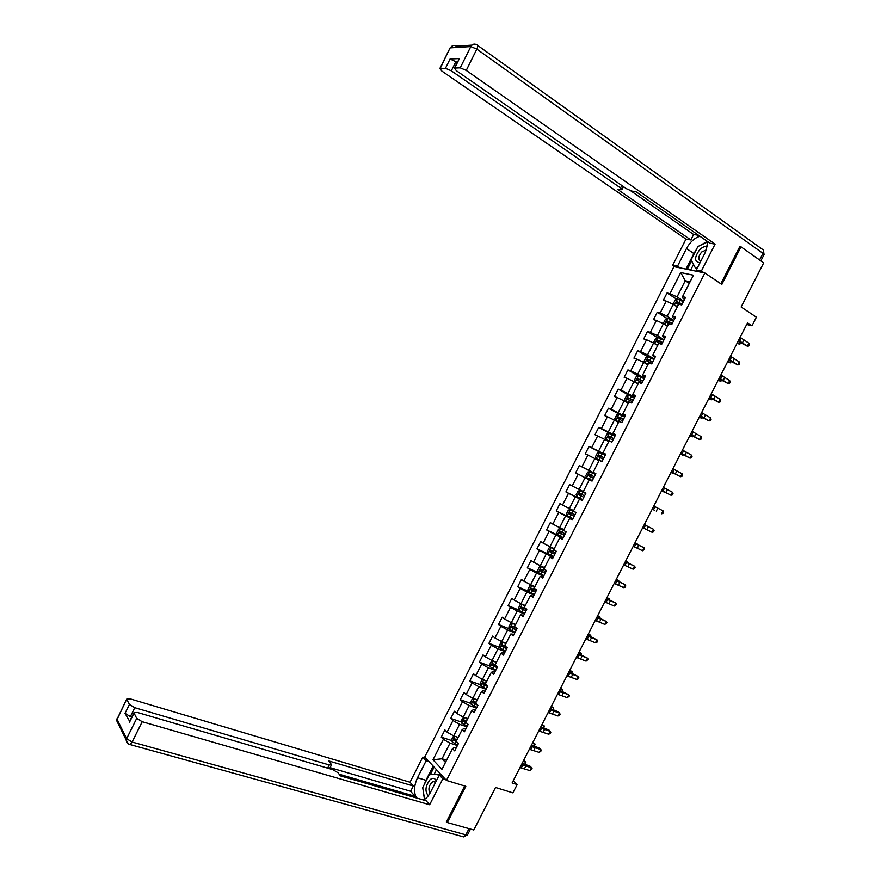 <?xml version="1.0" encoding="UTF-8"?>
<svg xmlns="http://www.w3.org/2000/svg" width="881" height="881" viewBox="0 0 881 881"><rect width="100%" height="100%" fill="white"/><g stroke="black" fill="none" stroke-linecap="round" stroke-linejoin="round"><path stroke-width="1.32" d="M673.921 266.624L424.763 756.977L446.436 780.423L704.877 272.989L673.921 266.624M446.524 821.61L447.339 822.535L473.802 830.001L495.529 787.493L512.907 792.867L517.169 784.553L513.249 780.709M704.877 272.989L721.825 284.431L740.998 246.834L739.798 246.625M740.998 246.834L763.684 262.89L741.141 306.984L756.394 317.193L752 325.783L747.54 322.831L512.103 782.956L517.169 784.553M456.116 748.101L454.343 747.529L452.482 748.619L454.706 750.887L458.439 743.542L456.204 741.295L462.173 729.578L464.43 731.781L468.174 724.435L465.906 722.244L471.875 710.515L474.165 712.652L477.909 705.296L475.608 703.181L481.588 691.431L483.911 693.501L487.667 686.134L485.332 684.074L491.323 672.313L493.679 674.328L497.435 666.939L495.067 664.957L501.058 653.173L503.458 655.123L507.214 647.722L504.813 645.806L510.815 634.001L513.249 635.895L517.015 628.483L514.57 626.622L520.583 614.817L523.05 616.634L526.816 609.223L524.338 607.427L530.362 595.6L532.862 597.351L536.639 589.929L534.128 588.2L540.152 576.35L542.696 578.046L546.473 570.613L543.929 568.95L549.964 557.078L552.541 558.708L556.329 551.264L553.742 549.667L559.787 537.784L562.397 539.348L566.186 531.893L563.565 530.362L569.622 518.469L572.265 519.955L576.064 512.489L573.399 511.024L579.467 499.12L582.143 500.54L585.953 493.074L583.255 491.675L589.323 479.749L592.043 481.103L595.853 473.615L593.122 472.282L599.201 460.345L601.954 461.633L605.765 454.144L603 452.878L609.09 440.918L611.877 442.141L615.698 434.641L612.89 433.441L618.991 421.47L621.81 422.627L625.631 415.105L622.801 413.982L628.902 401.989L631.765 403.08L635.586 395.558L632.712 394.49L638.824 382.486L641.72 383.51L645.564 375.967L642.645 374.976L648.768 362.95L651.698 363.908L655.541 356.365L652.59 355.428L658.724 343.392L661.697 344.284L665.54 336.729L662.556 335.859L668.69 323.801L671.696 324.626L675.551 317.061L672.522 316.268L678.667 304.198L681.718 304.947L685.572 297.371L682.511 296.644L693.413 275.224L680.727 272.559L685.264 280.742L677.048 296.897L683.634 301.17M452.482 748.619L441.943 769.333L433.012 759.763L443.396 739.324L441.249 737.133L451.898 740.624M680.727 272.559L670 293.67L667.049 292.966L663.272 300.388L666.212 301.115L660.166 313.008L657.248 312.248L653.482 319.649L656.378 320.442L650.343 332.324L647.458 331.498L643.703 338.899L646.566 339.758L640.531 351.618L637.69 350.726L633.924 358.115L636.765 359.03L630.73 370.89L627.922 369.921L624.177 377.299L626.975 378.29L620.951 390.129L618.176 389.105L614.431 396.472L617.196 397.518L611.183 409.346L608.441 408.244L604.696 415.612L607.427 416.724L601.426 428.529L598.717 427.373L594.983 434.718L597.67 435.908L591.68 447.691L589.015 446.469L585.281 453.814L587.935 455.059L581.945 466.831L579.313 465.542L575.59 472.877L578.211 474.187L572.232 485.949L569.633 484.594L565.91 491.917L568.498 493.294L562.53 505.033L559.964 503.624L556.241 510.925L558.796 512.368L552.839 524.096L550.306 522.62L546.594 529.922L549.105 531.419L543.159 543.125L540.659 541.584L536.947 548.874L539.436 550.449L533.49 562.144L531.023 560.536L527.323 567.816L529.778 569.445L523.832 581.13L521.409 579.456L517.709 586.735L520.12 588.42L514.196 600.082L511.806 598.353L508.106 605.621L510.495 607.372L504.571 619.024L502.203 617.229L498.525 624.475L500.871 626.303L494.957 637.932L492.622 636.071L488.944 643.317L491.257 645.2L485.354 656.819L483.052 654.902L479.385 662.127L481.665 664.076L475.762 675.683L473.504 673.701L469.826 680.914L472.073 682.929L466.181 694.514L463.957 692.466L460.289 699.679L462.503 701.75L456.622 713.324L454.431 711.22L450.764 718.422L452.944 720.548L447.063 732.111L444.905 729.942L441.249 737.133M462.173 729.578L463.968 728.609L465.741 729.204M458.197 737.386L453.693 735.899L459.585 724.336L466.952 726.825M447.063 732.111L453.693 735.899M452.944 720.548L459.585 724.336M471.875 710.515L473.615 709.657L475.377 710.273M467.723 718.621L463.263 717.09L469.166 705.505L476.5 708.071M456.622 713.324L463.263 717.09M462.503 701.75L469.166 705.505M481.588 691.431L483.273 690.682L485.024 691.321M477.304 699.844L472.844 698.259L478.746 686.662L486.059 689.305M466.181 694.514L472.844 698.259M472.073 682.929L478.746 686.662M491.323 672.313L492.942 671.685L494.693 672.335M486.885 681.035L482.447 679.405L488.349 667.787L495.618 670.507M475.762 675.683L482.447 679.405M481.665 664.076L488.349 667.787M501.058 653.173L502.633 652.667L504.361 653.339M496.466 662.193L492.05 660.519L497.963 648.89L505.198 651.687M485.354 656.819L492.05 660.519M491.257 645.2L497.963 648.89M510.815 634.001L514.052 634.298M506.068 643.328L501.674 641.61L507.599 629.959L514.801 632.844M494.957 637.932L501.674 641.61M500.871 626.303L507.599 629.959M520.583 614.817L523.755 615.246M515.682 624.442L511.299 622.68L517.235 611.007L524.404 613.969M504.571 619.024L511.299 622.68M510.495 607.372L517.235 611.007M530.362 595.6L533.468 596.162M525.307 605.533L520.946 603.716L526.893 592.032L534.018 595.071M514.196 600.082L520.946 603.716M520.12 588.42L526.893 592.032M540.152 576.35L543.192 577.055M534.943 586.603L530.604 584.731L536.562 573.035L543.654 576.152M523.832 581.13L530.604 584.731M529.778 569.445L536.562 573.035M549.964 557.078L552.938 557.926M544.59 567.639L540.284 565.723L546.242 554.006L553.301 557.199M533.49 562.144L540.284 565.723M539.436 550.449L546.242 554.006M559.787 537.784L562.684 538.765M554.259 548.654L549.964 546.683L555.933 534.954L562.959 538.236M543.159 543.125L549.964 546.683M549.105 531.419L555.933 534.954M569.622 518.469L572.452 519.581M563.928 529.635L559.655 527.631L565.635 515.881L572.628 519.239M552.839 524.096L559.655 527.631M558.796 512.368L565.635 515.881M579.467 499.12L582.231 500.375M573.619 510.595L569.368 508.535L575.348 496.785L582.308 500.21M562.53 505.033L569.368 508.535M568.498 493.294L575.348 496.785M583.321 491.532L579.092 489.429L585.083 477.656L589.301 479.793M572.232 485.949L579.092 489.429M578.211 474.187L585.083 477.656M593.122 472.282L595.798 473.736M595.743 473.835L588.827 470.289L594.829 458.505L599.025 460.686M581.945 466.831L588.827 470.289M587.935 455.059L594.829 458.505M603 452.878L605.599 454.464M605.456 454.75L598.584 451.127L604.586 439.322L608.76 441.557M591.68 447.691L598.584 451.127M597.67 435.908L604.586 439.322M612.89 433.441L615.423 435.159M615.18 435.643L608.342 431.943L614.354 420.116L618.506 422.406M601.426 428.529L608.342 431.943M607.427 416.724L614.354 420.116M622.801 413.982L625.268 415.843M624.926 416.515L618.121 412.726L624.144 400.888L628.274 403.223M611.183 409.346L618.121 412.726M617.196 397.518L624.144 400.888M632.712 394.49L635.113 396.494M634.672 397.353L627.911 393.488L633.935 381.638L638.042 384.017M620.951 390.129L627.911 393.488M626.975 378.29L633.935 381.638M642.645 374.976L644.98 377.112M644.44 378.169L637.712 374.216L643.747 362.355L647.832 364.789M630.73 370.89L637.712 374.216M636.765 359.03L643.747 362.355M652.59 355.428L654.858 357.708M654.22 358.963L647.524 354.933L653.57 343.039L657.633 345.528M640.531 351.618L647.524 354.933M646.566 339.758L653.57 343.039M662.556 335.859L664.748 338.282M664.01 339.725L657.347 335.617L663.404 323.712L667.446 326.245M650.343 332.324L657.347 335.617M656.378 320.442L663.404 323.712M672.522 316.268L673.062 317.821L674.648 318.834M673.822 320.464L667.192 316.268L673.249 304.352L677.28 306.94M660.166 313.008L667.192 316.268M666.212 301.115L673.249 304.352M682.511 296.644L682.984 298.318L684.57 299.353M689.261 283.385L685.264 280.742L690.076 281.788M670 293.67L677.048 296.897M447.339 822.535L465.807 786.326L446.436 780.423M746.703 324.45L752 325.783M446.579 760.204L442.053 758.783L445.478 762.384M457.426 745.546L450.015 743.135L442.053 758.783L433.012 759.763M443.396 739.324L450.015 743.135M667.049 292.966L676.85 299.309M657.248 312.248L667.181 318.515M647.458 331.498L657.545 337.709M637.69 350.726L647.92 356.871M627.922 369.921L638.318 376.011L636.192 376.683L634.32 380.361L635.245 382.134L638.296 383.51M618.176 389.105L629.232 395.404M608.441 408.244L624.629 417.087M598.717 427.373L614.927 436.15M589.015 446.469L605.302 455.059M579.313 465.542L595.688 473.945M565.91 491.917L582.396 500.056M556.241 510.925L572.815 518.876M546.594 529.922L563.245 537.674M536.947 548.874L549.722 554.667M527.323 567.816L538.61 572.782M517.709 586.735L528.677 591.404M508.106 605.621L519.019 610.126M498.525 624.475L509.383 628.836M488.944 643.317L499.758 647.513M479.385 662.127L490.155 666.179M469.826 680.914L480.563 684.823M460.289 699.679L470.994 703.445M450.764 718.422L461.435 722.046M740.117 337.324L748.872 343.194L747.341 346.189L748.674 346.002L749.291 344.801L748.872 343.194M738.575 340.341L747.341 346.189L738.058 341.354M674.868 305.388L677.489 306.522M676.145 306.214L677.357 306.775M674.196 304.958L673.37 303.604L675.253 299.903L677.511 299.055L683.37 301.698M682.169 304.055L676.96 301.61L676.289 303.119L678.799 304.22M677.192 303.471L678.293 302.469L682.037 304.308M737.067 343.293L739.765 344.295L737.441 342.555M740.701 343.028L739.765 344.295L740.481 342.896M707.421 246.845C705.174 245.942 702.586 246.911 699.679 249.741C694.14 257.538 694.25 261.877 700.01 262.747M706.441 249.896L701.617 252.043C698.148 256.635 697.906 259.631 700.891 261.018M697.785 267.108L695.494 268.154L691.111 259.895L697.917 246.515L707.839 241.823M696.805 269.035L695.494 268.154M436.282 780.918C434.862 777.978 432.802 777.56 430.093 779.663C425.292 786.006 424.708 791.38 428.331 795.785M435.522 782.416L433.452 781.535L431.756 782.416C428.706 786.215 428.144 789.772 430.071 793.098M424.609 799.32L422.704 787.625L429.267 774.729L437.978 774.19L438.419 776.712M441.733 775.335L437.978 774.19M680.176 267.912L677.533 266.15L672.732 265.17L685.969 239.103L441.877 71.086L439.85 68.531L445.467 68.289L450.081 58.994L457.184 62.375M677.533 266.15L686.486 248.519C690.076 241.967 694.569 237.881 699.955 236.262M704.073 272.824L701.386 271.018L696.331 269.982L705.494 251.977L707.828 241.735M701.386 271.018L715.097 244.103L709.954 243.222L635.807 191.595L631.908 191.111L626.336 188.655L456.369 70.689L454.354 68.079L459.419 58.564L450.081 58.994M630.851 190.869L693.622 234.478L698.556 235.282M693.622 234.478L690.847 239.94L685.969 239.103M675.375 266.921L672.732 265.17M698.996 271.777L696.331 269.982M715.097 244.103L466.247 70.425L460.234 67.826L454.354 68.079M455.951 61.516L451.325 70.832L620.565 187.95L621.942 189.723L617.471 189.316L690.847 239.94M451.325 70.832L445.467 68.289M740.756 246.79L739.985 246.251L720.845 283.77M685.958 269.101L693.865 253.552L686.486 248.519M707.322 241.383L699.977 245.546M696.431 249.433L693.865 253.552M691.607 260.842L687.268 269.377M693.523 264.443L690.66 270.071M442.251 775.897L439.3 774.994L442.835 778.837L429.631 804.76L142.204 721.715L132.095 742.033L465.829 834.869L469.011 828.647M439.3 774.994L430.457 792.36C428.441 796.226 426.074 798.759 423.365 799.97M424.213 784.663L425.964 780.291L417.517 777.747C413.905 785.797 413.585 792.537 416.548 797.988M417.517 777.747L426.162 760.732L422.803 757.098L410.039 782.229L413.321 786.006L328.888 760.975L331.575 764.741L329.241 764.95L134.782 707.696L130.355 716.594L125.014 713.335L129.639 721.297M414.411 797.371L414.962 796.292L410.645 791.27L413.321 786.006M410.039 782.229L130.08 698.82L126.71 699.096L117.041 719.182L126.633 738.663L136.72 718.378L133.879 712.762L137.293 712.432L332.864 769.664L337.996 772.714L340.462 775.886L426.173 800.785L429.631 804.76M445.797 779.74L442.835 778.837M425.71 758.001L422.803 757.098M429.069 761.647L426.162 760.732M126.831 699.481L129.43 704.448L134.782 707.696M136.72 718.378L142.204 721.715M447.008 822.16L446.337 821.973L464.694 785.995M414.962 796.292L339.174 774.223M131.776 717.002L130.355 716.594M410.645 791.27L330.111 767.648M423.111 790.147L424.455 799.408M425.964 780.291L433.188 766.096M434.113 767.098L430.258 774.674M436.491 769.664L434.069 774.432M730.481 356.166L739.291 361.915L737.749 364.91L739.104 364.69L739.291 361.915M728.928 359.184L737.749 364.91L728.477 360.087M720.845 374.987L729.71 380.603L728.18 383.598L729.534 383.367L730.151 382.167L729.71 380.603M719.303 378.004L728.18 383.598L718.896 378.797M664.759 324.56L667.666 325.805M666.003 325.331L667.556 326.036M664.516 324.406L663.591 322.831L665.474 319.131L667.71 318.327L673.547 320.992M672.346 323.338L667.137 320.882L666.477 322.391L670.595 324.329M667.402 322.765L668.47 321.73L672.236 323.569M727.585 361.816L730.261 362.851L727.926 361.155M731.131 361.728L730.261 362.851L730.911 361.595M663.734 340.264L657.92 337.577L655.695 338.337L653.823 342.037L654.781 343.744L657.865 345.066M654.781 343.744L657.766 345.264M662.545 342.61L657.325 340.132L656.686 341.652L661.785 344.097M657.622 342.037L658.658 340.958L662.435 342.808M718.125 380.317L720.779 381.374L718.411 379.733M721.572 380.405L720.779 381.374L721.341 380.284M711.231 393.785L720.151 399.28L718.621 402.276L719.986 402.011L720.603 400.822L720.151 399.28M709.69 396.802L718.621 402.276L709.337 397.474M701.617 412.561L710.604 417.924L709.073 420.92L710.449 420.633L711.066 419.444L710.604 417.924M700.087 415.568L709.073 420.92L699.789 416.14M692.025 431.316L701.067 436.558L699.536 439.531L700.924 439.234L701.54 438.044L701.067 436.558M690.495 434.311L699.536 439.531L690.252 434.774M653.944 359.514L648.141 356.794L645.938 357.521L644.066 361.21L645.002 362.95L648.075 364.305M645.002 362.95L647.987 364.47M652.744 361.849L647.535 359.36L646.896 360.869L651.995 363.335M647.865 361.287L648.868 360.164L652.656 362.025M708.665 398.796L711.308 399.875L708.919 398.289M712.024 399.06L711.308 399.875L711.793 398.939M635.245 382.134L638.229 383.653M635.223 382.09L638.373 375.989L644.154 378.731M642.965 381.066L637.745 378.566L637.128 380.074L642.216 382.541M638.119 380.515L639.088 379.348L642.888 381.22M699.228 417.242L701.86 418.365L699.437 416.823M702.487 417.693L701.86 418.365L702.256 417.572M634.386 397.926L628.616 395.162L626.457 395.811L624.585 399.489L625.488 401.296L628.538 402.705M625.488 401.296L628.472 402.815M633.197 400.26L627.977 397.738L627.371 399.247L632.448 401.736M628.395 399.71L629.32 398.498L633.131 400.381M689.801 435.666L692.411 436.822L689.977 435.324M692.929 436.282L692.411 436.822L692.741 436.172M682.445 450.037L691.541 455.158L690.021 458.131L691.409 457.812L692.025 456.622L691.541 455.158M680.914 453.032L690.021 458.131L680.727 453.385M623.44 419.422L620.499 417.935L621.678 415.612L618.88 414.301L616.744 414.918L614.872 418.585L615.753 420.435L618.781 421.856M615.753 420.435L618.737 421.944M620.499 417.935L618.22 416.878L617.625 418.398L622.691 420.898M618.693 418.893L619.563 417.627L623.396 419.521M680.385 454.067L682.973 455.257L680.517 453.814M672.875 468.736L682.026 473.725L680.506 476.709L681.916 476.357L682.522 475.167L682.026 473.725M671.344 471.731L680.506 476.709L671.223 471.974M614.883 436.238L609.145 433.419L607.031 434.003L605.17 437.67L606.029 439.542L609.046 440.996M606.029 439.542L609.013 441.051M613.694 438.562L608.474 436.007L607.901 437.527L612.945 440.037M609.013 438.055L609.817 436.734L613.661 438.628M670.981 472.447L673.558 473.659L671.069 472.271M663.327 487.413L672.533 492.281L671.003 495.254L672.423 494.88L673.029 493.701L672.533 492.281M661.796 490.409L671.003 495.254L661.719 490.541M605.148 455.345L599.432 452.515L597.34 453.054L595.479 456.721L596.327 458.627L602.031 461.468M596.327 458.627L602.02 461.501M603.97 457.68L598.739 455.103L598.177 456.622L603.221 459.144M599.355 457.206L600.093 455.818L603.948 457.713M661.587 490.805L664.142 492.05L661.642 490.706M653.779 506.068L663.041 510.815L661.521 513.777L662.952 513.392L663.558 512.202L663.041 510.815M652.248 509.053L654.77 510.374M595.435 474.441L589.73 471.577L587.66 472.084L585.799 475.74L586.625 477.689L592.318 480.552M586.625 477.689L592.318 480.563M589.774 476.346L590.38 474.87L594.246 476.775L591.316 475.277L589.026 474.176L588.475 475.696L593.508 478.229M652.204 509.141L654.781 510.374M644.242 524.691L653.57 529.316L644.275 524.635M642.723 527.675L652.05 532.278L653.57 529.316L654.087 530.681L653.482 531.871L652.05 532.278M585.733 493.492L580.039 490.618L577.991 491.091L576.13 494.748L576.945 496.719L582.616 499.615M580.039 490.618L585.722 493.503M584.543 495.827L579.313 493.217L578.784 494.748L583.795 497.291M583.806 497.269L580.205 495.452L580.678 493.9L579.313 493.217M644.341 524.514L646.863 525.814L644.319 524.558M634.727 543.291L644.099 547.795L634.816 543.125M633.208 546.275L642.59 550.757L644.099 547.795L644.639 549.138L642.59 550.757M576.053 512.511L570.37 509.636L568.333 510.066L566.472 513.722L567.265 515.726L572.925 518.645M570.37 509.636L576.031 512.544M574.853 514.867L569.622 512.246L569.104 513.766L574.104 516.332M574.137 516.288L570.536 514.46L570.392 513.138M634.981 542.806L637.492 544.128L634.915 542.927M625.224 561.88L634.65 566.252L625.367 561.604M623.704 564.853L633.142 569.203L634.65 566.252L635.201 567.573L633.142 569.203M563.686 530.131L560.701 528.633L558.686 529.029L556.836 532.664L557.607 534.712L563.256 537.652M560.701 528.633L563.653 530.197M565.173 533.875L559.942 531.243L559.435 532.763L564.435 535.34M564.468 535.263L560.878 533.446L560.701 532.157M625.631 561.076L628.12 562.43L625.532 561.274M615.731 580.425L625.213 584.687L615.918 580.05M614.211 583.398L623.704 587.638L625.213 584.687L625.774 585.975L625.169 587.164L623.704 587.638M554.028 549.094L551.054 547.597L549.061 547.96L547.211 551.594L547.96 553.664L553.587 556.638M551.054 547.597L553.984 549.182M555.515 552.861L550.284 550.207L549.777 551.737L554.766 554.325M554.821 554.226L551.231 552.398L551.032 551.143M616.304 579.313L618.77 580.7L616.16 579.588M618.506 581.229L618.77 580.7L618.66 581.306M606.249 598.959L615.786 603.089L606.491 598.474M604.729 601.932L614.277 606.04L615.786 603.089L616.359 604.366L614.277 606.04M544.392 568.025L541.419 566.538L539.436 566.857L537.586 570.492L538.335 572.595L543.94 575.59M541.419 566.538L544.337 568.146M545.857 571.824L540.626 569.159L540.141 570.69L545.119 573.289M545.174 573.157L541.595 571.328L541.375 570.095M606.976 597.527L609.432 598.948L606.789 597.891M609.09 599.631L609.432 598.948L609.3 599.73M596.778 617.471L606.37 621.479L597.076 616.876M595.259 620.433L604.862 624.42L606.37 621.479L606.954 622.724L604.862 624.42M534.767 586.944L531.794 585.447L529.833 585.744L527.994 589.367L528.71 591.503L534.304 594.521M531.794 585.447L534.69 587.087M536.221 590.766L530.99 588.079L530.505 589.609L535.472 592.219M535.549 592.065L531.97 590.237L531.739 589.037M597.67 615.731L600.104 617.174L597.439 616.16M599.686 617.999L600.104 617.174L599.917 618.11M587.319 635.95L596.966 639.837L587.682 635.256M585.81 638.912L595.468 642.778L596.966 639.837L597.56 641.06L596.966 642.238L595.468 642.778M525.153 605.831L522.18 604.344L520.242 604.597L518.402 608.22L519.107 610.39L524.68 613.429M519.085 610.335L522.136 604.344L525.065 606.007M526.585 609.674L521.365 606.965L520.891 608.507L525.847 611.128M525.946 610.951L522.367 609.112L522.114 607.934M588.365 633.902L590.788 635.377L588.101 634.419M590.292 636.346L590.788 635.377L590.534 636.456M577.87 654.407L587.583 658.173L578.288 653.603M576.361 657.369L586.074 661.113L587.583 658.173L588.189 659.373L586.074 661.113M515.55 624.695L512.577 623.208L510.661 623.429L508.822 627.041L509.504 629.243L515.066 632.316M512.577 623.208L515.451 624.893M516.971 628.56L511.751 625.84L511.288 627.382L516.233 630.014M516.343 629.805L512.764 627.966L512.511 626.809M579.081 652.05L581.482 653.559L578.784 652.645M580.909 654.682L581.482 653.559L581.152 654.781M568.443 672.842L578.2 676.487L568.906 671.939M566.935 675.793L576.703 679.427L578.2 676.487L578.817 677.665L578.222 678.844L576.703 679.427M502.831 642.062L501.091 642.227L499.252 645.839L499.923 648.086L505.463 651.169M504.593 642.756L505.969 643.526M503.227 642.216L505.848 643.758M505.892 646.665L502.148 644.683L501.696 646.225L506.63 648.868M506.751 648.636L503.183 646.797L502.908 645.663M569.809 670.177L572.198 671.718L569.467 670.848M571.549 672.974L572.198 671.718L571.78 673.084M559.028 691.255L568.829 694.779L559.545 690.241M557.519 694.206L567.331 697.708L568.829 694.779L569.467 695.935L567.331 697.708M493.041 660.893L491.543 661.003L489.704 664.615L490.354 666.884L495.882 670M495.331 661.763L496.388 662.347M493.9 661.224L496.267 662.6M495.1 664.891L492.567 663.503L492.127 665.045L497.049 667.71M497.181 667.446L493.613 665.607L493.327 664.494M560.547 688.281L562.915 689.845L560.162 689.03M562.188 691.255L562.915 689.845L562.43 691.365M549.612 709.645L559.479 713.048L558.367 711.881L550.185 708.522M548.103 712.586L557.981 715.978L559.479 713.048L560.118 714.183L559.523 715.35L557.981 715.978M483.229 679.692L481.995 679.769L480.167 683.37L480.795 685.671L486.301 688.81M486.092 680.738L486.83 681.134M484.55 680.176L486.686 681.409M485.519 683.7L482.986 682.301L482.557 683.843L487.468 686.519M487.622 686.233L484.054 684.394L483.768 683.293M551.297 706.364L553.642 707.961L550.867 707.19M552.85 709.513L553.642 707.961L553.092 709.612M540.218 728.003L550.14 731.296L549.05 730.074L540.846 726.781M538.709 730.944L548.643 734.214L550.14 731.296L550.79 732.397L550.196 733.565L548.643 734.214M473.394 698.457L472.469 698.49L470.641 702.091L471.236 704.371L476.742 707.586M475.2 699.096L477.128 700.197M475.96 702.487L473.427 701.078L473.009 702.62L477.909 705.307M476.973 704.437L474.507 703.148L474.209 702.069M542.057 724.424L544.392 726.043L541.595 725.316M543.522 727.75L544.392 726.043L543.753 727.849M530.836 746.35L540.813 749.511L539.745 748.255L531.507 745.018M529.327 749.279L539.315 752.429L540.813 749.511L541.474 750.601L539.315 752.429M463.538 717.189L461.126 720.79L461.721 723.158L467.194 726.34M465.851 717.982L467.569 718.962M466.412 721.253L463.88 719.821L463.461 721.363L467.139 723.433M466.192 722.53L464.672 720.823M532.829 742.452L535.141 744.104L532.322 743.432M534.194 745.954L535.141 744.104L534.404 746.042M521.464 764.664L531.485 767.703L530.45 766.404L522.191 763.232M519.966 767.593L529.999 770.622L531.485 767.703L532.157 768.772L529.999 770.622M453.66 735.877L451.623 739.467L452.206 741.868L457.657 745.073M456.479 736.824L458.032 737.705M456.876 739.985L454.343 738.542L453.935 740.084L456.534 741.626M456.325 741.064L455.147 739.544M523.611 760.468L525.913 762.153L523.072 761.514M524.889 764.135L525.913 762.153L525.065 764.212M741.13 338.37L739.588 341.388M743.773 340.231L742.231 343.238M677.456 299.077L674.394 305.09M678.458 304.055L677.258 306.401M680.407 300.212L679.207 302.568M678.403 302.502L677.048 301.632M477.678 45.427L762.175 249.169C763.695 249.664 763.959 251.063 762.968 253.354L476.841 49.127L466.247 70.425M460.234 67.826L470.817 46.561L450.444 47.849C451.975 45.383 453.924 44.81 456.303 46.142L471.875 45.129M459.419 58.564L454.739 68.002M449.905 48.29L440.203 68.454M759.576 259.983L762.968 253.354L763.97 254.763L760.843 260.875M620.565 187.95L621.799 185.506M470.817 46.561L476.841 49.127C478.053 46.429 478.053 44.986 476.819 44.81C474.396 43.433 472.392 44.017 470.817 46.561M134.011 713.192L129.529 722.2M125.014 713.335L129.43 704.448M327.633 768.133L329.241 764.95M118.428 724.182L116.622 720.515L117.162 718.323M126.71 699.096L116.622 720.515L126.192 740.029C126.401 742.408 127.657 743.927 129.948 744.588L132.095 742.033L126.633 738.663L126.192 740.029L128.461 743.982M470.487 829.065L467.635 834.637L465.829 834.869L463.593 836.906L128.989 744.269M467.525 834.869L463.593 836.906L462.382 836.576M731.505 357.168L729.964 360.186M734.17 358.985L732.629 361.992M721.902 375.945L720.361 378.962M724.578 377.718L723.048 380.713M667.655 318.349L664.56 324.428M668.635 323.349L667.446 325.695M670.584 319.517L669.395 321.862M668.591 321.774L667.236 320.915M657.865 337.599L654.759 343.7M658.834 342.61L657.644 344.956M660.783 338.778L659.583 341.123M658.801 341.002L657.435 340.165M712.3 394.699L710.769 397.705M715.009 396.428L713.478 399.423M702.719 413.431L701.188 416.427M705.439 415.105L703.908 418.101M693.149 432.13L691.618 435.126M695.891 433.76L694.36 436.756M648.086 356.816L644.98 362.906M649.044 361.849L647.854 364.194M650.982 358.027L649.793 360.373M649.033 360.219L647.656 359.393M639.265 381.066L638.075 383.4M641.203 377.244L640.013 379.59M639.265 379.403L637.877 378.599M628.56 395.173L625.466 401.251M629.497 400.249L628.307 402.584M631.435 396.439L630.245 398.774M629.508 398.564L628.12 397.772M683.59 450.808L682.059 453.803M686.354 452.394L684.823 455.378M618.825 414.312L615.731 420.391M619.739 419.411L618.561 421.746M619.772 417.704L618.374 416.933M674.042 469.463L672.522 472.458M676.828 471.005L675.309 473.989M609.09 433.43L606.007 439.498M610.004 438.551L608.815 440.874M611.943 434.751L610.753 437.075M610.048 436.811L608.65 436.051M664.516 488.096L662.986 491.08M667.313 489.594L665.794 492.567M599.377 452.526L596.305 458.583M600.28 457.657L599.091 459.992M602.208 453.869L601.029 456.193M600.335 455.895L598.926 455.158M654.99 506.707L653.471 509.681M657.821 508.15L656.301 511.123M589.675 471.588L586.603 477.634M590.567 476.753L589.378 479.066M592.495 472.954L591.316 475.277M590.633 474.958L589.224 474.231M645.487 525.285L643.956 528.259M648.328 526.695L646.808 529.657M579.995 490.629L576.923 496.664M580.865 495.805L579.687 498.128M582.793 492.027L581.614 494.34M580.205 495.452L578.784 494.748M635.983 543.841L634.463 546.815M638.857 545.207L637.337 548.169M570.315 509.647L567.254 515.671M571.174 514.845L569.996 517.158M573.102 511.068L571.923 513.381M570.536 514.46L569.104 513.766M626.501 562.375L624.981 565.349M629.386 563.697L627.878 566.659M560.657 528.633L557.596 534.657M561.505 533.853L560.327 536.166M563.422 530.076L562.243 532.388M560.878 533.446L559.435 532.763M617.03 580.887L615.511 583.85M619.938 582.165L618.429 585.116M550.999 547.608L547.949 553.62M551.836 552.839L550.658 555.151M553.753 549.072L552.585 551.385M551.231 552.398L549.777 551.737M607.571 599.366L606.051 602.329M610.5 600.6L608.991 603.551M541.363 566.538L538.313 572.551M542.189 571.802L541.011 574.104M544.106 568.036L542.927 570.337M541.595 571.328L540.141 570.69M598.122 617.834L596.613 620.786M601.073 619.024L599.565 621.964M531.739 585.458L528.688 591.448M532.553 590.733L531.375 593.034M534.47 586.977L533.291 589.279M531.97 590.237L530.505 589.609M588.684 636.269L587.175 639.221M591.658 637.415L590.149 640.355M522.929 609.641L521.761 611.943M524.845 605.886L523.666 608.187M522.367 609.112L520.891 608.507M579.269 654.682L577.76 657.633M582.253 655.783L580.744 658.724M512.533 623.208L509.493 629.188M513.315 628.527L512.147 630.829M515.231 624.772L514.052 627.074M512.764 627.966L511.288 627.382M569.853 673.073L568.344 676.024M572.859 674.13L571.362 677.071M502.919 642.095L499.912 648.02M503.723 647.392L502.555 649.682M505.628 643.637L504.461 645.938M503.183 646.797L501.696 646.225M560.459 691.442L558.95 694.382M563.488 692.455L561.979 695.384M493.305 660.992L490.343 666.829M494.131 666.223L492.964 668.514M496.036 662.479L494.869 664.77M493.613 665.607L492.127 665.045M551.066 709.789L549.568 712.718M554.116 710.758L552.618 713.687M483.702 679.868L480.784 685.616M484.561 685.033L483.394 687.323M486.466 681.299L485.299 683.59M484.054 684.394L482.557 683.843M541.694 728.102L540.196 731.043M544.766 729.028L543.269 731.957M474.121 698.71L471.236 704.371M475.002 703.82L473.835 706.099M476.896 700.087L475.74 702.377M474.507 703.148L473.009 702.62M532.333 746.405L530.836 749.335M535.417 747.286L533.919 750.205M464.54 717.53L461.71 723.103M465.454 722.574L464.287 724.865M467.348 718.852L466.192 721.132M464.981 721.88L463.461 721.363M522.984 764.675L521.486 767.593M526.089 765.512L524.591 768.43M454.981 736.329L452.184 741.813M455.918 741.306L454.761 743.597M457.812 737.595L456.655 739.875M455.455 740.591L453.935 740.084M678.293 302.469L676.96 301.61M435.632 782.196L433.452 781.535M452.889 45.603L450.081 47.937L439.85 68.531M764.069 254.554L763.398 250.16M622.063 189.492L623.484 186.673M329.582 768.695L331.421 765.049M133.879 712.762L129.408 721.77M668.47 321.73L667.137 320.882M658.658 340.958L657.325 340.132M648.868 360.164L647.535 359.36M639.088 379.348L637.745 378.566M629.32 398.498L627.977 397.738M619.563 417.627L618.22 416.878M609.817 436.734L608.474 436.007M600.093 455.818L598.739 455.103M590.38 474.87L589.026 474.176M570.877 512.841L569.622 512.246M560.745 531.606L559.942 531.243M550.9 550.493L550.284 550.207"/></g></svg>
